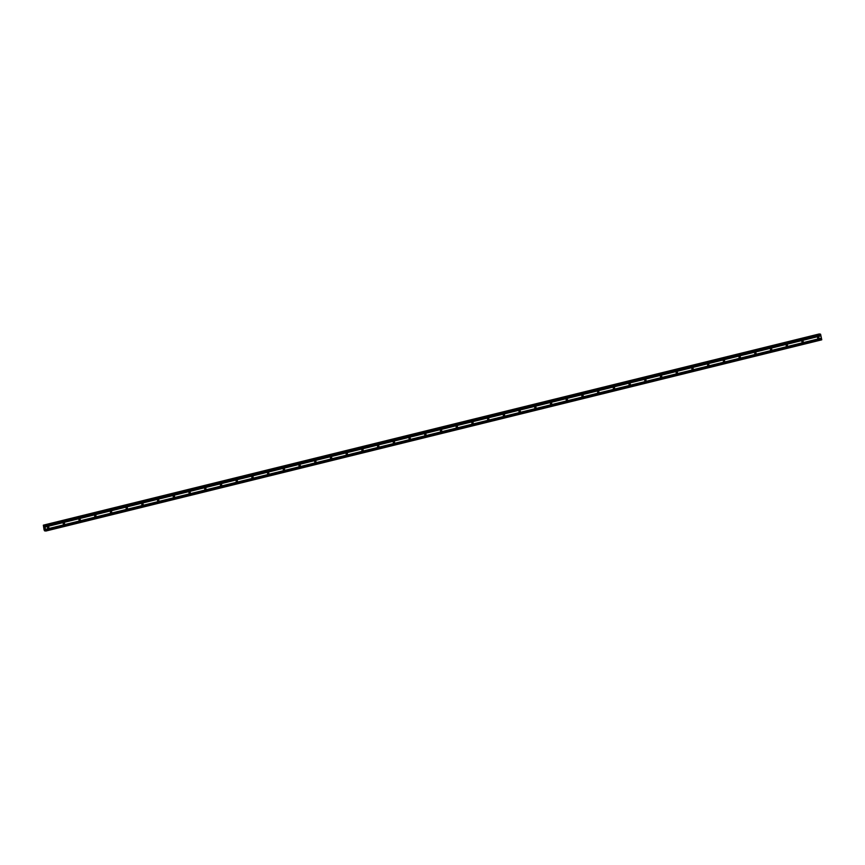 <?xml version="1.0" encoding="UTF-8"?>
<svg xmlns="http://www.w3.org/2000/svg" width="865" height="865" viewBox="0 0 865 865"><rect width="100%" height="100%" fill="white"/><g stroke="black" fill="none" stroke-linecap="round" stroke-linejoin="round"><path stroke-width="1.3" d="M47.607 527.845A0.681 0.649 98.8 0 0 47.748 526.99M48.029 526.828A0.681 0.649 -81.2 0 1 48.829 527.466A0.681 0.649 -81.2 0 1 48.072 528.169A0.681 0.649 -81.2 0 1 48.029 526.828M63.329 523.974A0.681 0.649 98.8 0 0 63.459 523.12M63.751 522.957A0.681 0.649 -81.2 0 1 64.54 523.595A0.681 0.649 -81.2 0 1 63.783 524.298A0.681 0.649 -81.2 0 1 63.751 522.957M79.039 520.103A0.681 0.649 98.8 0 0 79.18 519.238M79.461 519.087A0.681 0.649 -81.2 0 1 80.261 519.724A0.681 0.649 -81.2 0 1 79.504 520.427A0.681 0.649 -81.2 0 1 79.461 519.087M94.761 516.232A0.681 0.649 98.8 0 0 94.891 515.367M95.182 515.216A0.681 0.649 -81.2 0 1 95.972 515.843A0.681 0.649 -81.2 0 1 95.215 516.556A0.681 0.649 -81.2 0 1 95.182 515.216M110.471 512.361A0.681 0.649 98.8 0 0 110.612 511.496M110.893 511.345A0.681 0.649 -81.2 0 1 111.693 511.972A0.681 0.649 -81.2 0 1 110.936 512.675A0.681 0.649 -81.2 0 1 110.893 511.345M126.193 508.479A0.681 0.649 98.8 0 0 126.322 507.625M126.614 507.463A0.681 0.649 -81.2 0 1 127.404 508.101A0.681 0.649 -81.2 0 1 126.647 508.804A0.681 0.649 -81.2 0 1 126.614 507.463M141.903 504.609A0.681 0.649 98.8 0 0 142.044 503.754M142.325 503.592A0.681 0.649 -81.2 0 1 143.125 504.23A0.681 0.649 -81.2 0 1 142.368 504.933A0.681 0.649 -81.2 0 1 142.325 503.592M157.625 500.738A0.681 0.649 98.8 0 0 157.754 499.873M158.046 499.721A0.681 0.649 -81.2 0 1 158.836 500.359A0.681 0.649 -81.2 0 1 158.079 501.062A0.681 0.649 -81.2 0 1 158.046 499.721M173.335 496.867A0.681 0.649 98.8 0 0 173.476 496.002M173.757 495.85A0.681 0.649 -81.2 0 1 174.557 496.478A0.681 0.649 -81.2 0 1 173.8 497.191A0.681 0.649 -81.2 0 1 173.757 495.85M189.057 492.985A0.681 0.649 98.8 0 0 189.186 492.131M189.478 491.98A0.681 0.649 -81.2 0 1 190.268 492.607A0.681 0.649 -81.2 0 1 189.511 493.31A0.681 0.649 -81.2 0 1 189.478 491.98M204.767 489.114A0.681 0.649 98.8 0 0 204.908 488.26M205.189 488.098A0.681 0.649 -81.2 0 1 205.989 488.736A0.681 0.649 -81.2 0 1 205.232 489.439A0.681 0.649 -81.2 0 1 205.189 488.098M220.488 485.243A0.681 0.649 98.8 0 0 220.618 484.389M220.91 484.227A0.681 0.649 -81.2 0 1 221.7 484.865A0.681 0.649 -81.2 0 1 220.943 485.568A0.681 0.649 -81.2 0 1 220.91 484.227M236.199 481.373A0.681 0.649 98.8 0 0 236.34 480.507M236.621 480.356A0.681 0.649 -81.2 0 1 237.421 480.994A0.681 0.649 -81.2 0 1 236.664 481.697A0.681 0.649 -81.2 0 1 236.621 480.356M251.92 477.502A0.681 0.649 98.8 0 0 252.05 476.637M252.342 476.485A0.681 0.649 -81.2 0 1 253.131 477.112A0.681 0.649 -81.2 0 1 252.375 477.826A0.681 0.649 -81.2 0 1 252.342 476.485M267.631 473.62A0.681 0.649 98.8 0 0 267.772 472.766M268.053 472.614A0.681 0.649 -81.2 0 1 268.853 473.242A0.681 0.649 -81.2 0 1 268.096 473.944A0.681 0.649 -81.2 0 1 268.053 472.614M283.352 469.749A0.681 0.649 98.8 0 0 283.482 468.895M283.774 468.733A0.681 0.649 -81.2 0 1 284.563 469.371A0.681 0.649 -81.2 0 1 283.807 470.073A0.681 0.649 -81.2 0 1 283.774 468.733M299.063 465.878A0.681 0.649 98.8 0 0 299.204 465.024M299.485 464.862A0.681 0.649 -81.2 0 1 300.285 465.5A0.681 0.649 -81.2 0 1 299.528 466.203A0.681 0.649 -81.2 0 1 299.485 464.862M314.784 462.007A0.681 0.649 98.8 0 0 314.914 461.142M315.206 460.991A0.681 0.649 -81.2 0 1 315.995 461.629A0.681 0.649 -81.2 0 1 315.238 462.332A0.681 0.649 -81.2 0 1 315.206 460.991M330.495 458.136A0.681 0.649 98.8 0 0 330.635 457.271M330.917 457.12A0.681 0.649 -81.2 0 1 331.717 457.747A0.681 0.649 -81.2 0 1 330.96 458.45A0.681 0.649 -81.2 0 1 330.917 457.12M346.216 454.255A0.681 0.649 98.8 0 0 346.346 453.401M346.638 453.238A0.681 0.649 -81.2 0 1 347.427 453.876A0.681 0.649 -81.2 0 1 346.67 454.579A0.681 0.649 -81.2 0 1 346.638 453.238M361.927 450.384A0.681 0.649 98.8 0 0 362.067 449.53M362.349 449.368A0.681 0.649 -81.2 0 1 363.149 450.005A0.681 0.649 -81.2 0 1 362.392 450.708A0.681 0.649 -81.2 0 1 362.349 449.368M377.648 446.513A0.681 0.649 98.8 0 0 377.778 445.659M378.07 445.497A0.681 0.649 -81.2 0 1 378.859 446.135A0.681 0.649 -81.2 0 1 378.102 446.837A0.681 0.649 -81.2 0 1 378.07 445.497M393.359 442.642A0.681 0.649 98.8 0 0 393.499 441.777M393.78 441.626A0.681 0.649 -81.2 0 1 394.581 442.264A0.681 0.649 -81.2 0 1 393.824 442.967A0.681 0.649 -81.2 0 1 393.78 441.626M409.08 438.771A0.681 0.649 98.8 0 0 409.21 437.906M409.502 437.755A0.681 0.649 -81.2 0 1 410.291 438.382A0.681 0.649 -81.2 0 1 409.534 439.085A0.681 0.649 -81.2 0 1 409.502 437.755M424.791 434.89A0.681 0.649 98.8 0 0 424.931 434.035M425.212 433.873A0.681 0.649 -81.2 0 1 426.013 434.511A0.681 0.649 -81.2 0 1 425.256 435.214A0.681 0.649 -81.2 0 1 425.212 433.873M440.512 431.019A0.681 0.649 98.8 0 0 440.642 430.164M440.934 430.002A0.681 0.649 -81.2 0 1 441.723 430.64A0.681 0.649 -81.2 0 1 440.966 431.343A0.681 0.649 -81.2 0 1 440.934 430.002M456.223 427.148A0.681 0.649 98.8 0 0 456.363 426.294M456.644 426.131A0.681 0.649 -81.2 0 1 457.444 426.769A0.681 0.649 -81.2 0 1 456.688 427.472A0.681 0.649 -81.2 0 1 456.644 426.131M471.944 423.277A0.681 0.649 98.8 0 0 472.074 422.412M472.366 422.261A0.681 0.649 -81.2 0 1 473.155 422.899A0.681 0.649 -81.2 0 1 472.398 423.601A0.681 0.649 -81.2 0 1 472.366 422.261M487.655 419.406A0.681 0.649 98.8 0 0 487.795 418.541M488.076 418.39A0.681 0.649 -81.2 0 1 488.876 419.017A0.681 0.649 -81.2 0 1 488.12 419.72A0.681 0.649 -81.2 0 1 488.076 418.39M503.376 415.524A0.681 0.649 98.8 0 0 503.506 414.67M503.798 414.508A0.681 0.649 -81.2 0 1 504.587 415.146A0.681 0.649 -81.2 0 1 503.83 415.849A0.681 0.649 -81.2 0 1 503.798 414.508M519.087 411.654A0.681 0.649 98.8 0 0 519.227 410.799M519.508 410.637A0.681 0.649 -81.2 0 1 520.308 411.275A0.681 0.649 -81.2 0 1 519.551 411.978A0.681 0.649 -81.2 0 1 519.508 410.637M534.808 407.783A0.681 0.649 98.8 0 0 534.938 406.928M535.23 406.766A0.681 0.649 -81.2 0 1 536.019 407.404A0.681 0.649 -81.2 0 1 535.262 408.107A0.681 0.649 -81.2 0 1 535.23 406.766M550.518 403.912A0.681 0.649 98.8 0 0 550.659 403.047M550.94 402.895A0.681 0.649 -81.2 0 1 551.74 403.533A0.681 0.649 -81.2 0 1 550.983 404.236A0.681 0.649 -81.2 0 1 550.94 402.895M566.24 400.041A0.681 0.649 98.8 0 0 566.37 399.176M566.662 399.025A0.681 0.649 -81.2 0 1 567.451 399.652A0.681 0.649 -81.2 0 1 566.694 400.354A0.681 0.649 -81.2 0 1 566.662 399.025M581.95 396.159A0.681 0.649 98.8 0 0 582.091 395.305M582.372 395.143A0.681 0.649 -81.2 0 1 583.172 395.781A0.681 0.649 -81.2 0 1 582.415 396.484A0.681 0.649 -81.2 0 1 582.372 395.143M597.672 392.288A0.681 0.649 98.8 0 0 597.802 391.434M598.093 391.272A0.681 0.649 -81.2 0 1 598.883 391.91A0.681 0.649 -81.2 0 1 598.126 392.613A0.681 0.649 -81.2 0 1 598.093 391.272M613.382 388.417A0.681 0.649 98.8 0 0 613.523 387.552M613.804 387.401A0.681 0.649 -81.2 0 1 614.604 388.039A0.681 0.649 -81.2 0 1 613.847 388.742A0.681 0.649 -81.2 0 1 613.804 387.401M629.104 384.547A0.681 0.649 98.8 0 0 629.233 383.682M629.525 383.53A0.681 0.649 -81.2 0 1 630.315 384.157A0.681 0.649 -81.2 0 1 629.558 384.871A0.681 0.649 -81.2 0 1 629.525 383.53M644.814 380.676A0.681 0.649 98.8 0 0 644.955 379.811M645.236 379.659A0.681 0.649 -81.2 0 1 646.036 380.286A0.681 0.649 -81.2 0 1 645.279 380.989A0.681 0.649 -81.2 0 1 645.236 379.659M660.536 376.794A0.681 0.649 98.8 0 0 660.665 375.94M660.957 375.778A0.681 0.649 -81.2 0 1 661.747 376.416A0.681 0.649 -81.2 0 1 660.99 377.118A0.681 0.649 -81.2 0 1 660.957 375.778M676.246 372.923A0.681 0.649 98.8 0 0 676.387 372.069M676.668 371.907A0.681 0.649 -81.2 0 1 677.468 372.545A0.681 0.649 -81.2 0 1 676.711 373.248A0.681 0.649 -81.2 0 1 676.668 371.907M691.968 369.052A0.681 0.649 98.8 0 0 692.097 368.187M692.389 368.036A0.681 0.649 -81.2 0 1 693.179 368.674A0.681 0.649 -81.2 0 1 692.422 369.377A0.681 0.649 -81.2 0 1 692.389 368.036M707.678 365.181A0.681 0.649 98.8 0 0 707.808 364.316M708.1 364.165A0.681 0.649 -81.2 0 1 708.9 364.792A0.681 0.649 -81.2 0 1 708.143 365.506A0.681 0.649 -81.2 0 1 708.1 364.165M723.399 361.3A0.681 0.649 98.8 0 0 723.529 360.446M723.821 360.294A0.681 0.649 -81.2 0 1 724.611 360.921A0.681 0.649 -81.2 0 1 723.854 361.624A0.681 0.649 -81.2 0 1 723.821 360.294M739.11 357.429A0.681 0.649 98.8 0 0 739.24 356.575M739.532 356.412A0.681 0.649 -81.2 0 1 740.332 357.05A0.681 0.649 -81.2 0 1 739.575 357.753A0.681 0.649 -81.2 0 1 739.532 356.412M754.831 353.558A0.681 0.649 98.8 0 0 754.961 352.704M755.253 352.542A0.681 0.649 -81.2 0 1 756.042 353.18A0.681 0.649 -81.2 0 1 755.286 353.882A0.681 0.649 -81.2 0 1 755.253 352.542M770.542 349.687A0.681 0.649 98.8 0 0 770.672 348.822M770.964 348.671A0.681 0.649 -81.2 0 1 771.764 349.309A0.681 0.649 -81.2 0 1 771.007 350.011A0.681 0.649 -81.2 0 1 770.964 348.671M786.263 345.816A0.681 0.649 98.8 0 0 786.393 344.951M786.685 344.8A0.681 0.649 -81.2 0 1 787.474 345.427A0.681 0.649 -81.2 0 1 786.718 346.13A0.681 0.649 -81.2 0 1 786.685 344.8M801.974 341.935A0.681 0.649 98.8 0 0 802.104 341.08M802.396 340.918A0.681 0.649 -81.2 0 1 803.196 341.556A0.681 0.649 -81.2 0 1 802.439 342.259A0.681 0.649 -81.2 0 1 802.396 340.918M817.695 338.064A0.681 0.649 98.8 0 0 817.825 337.209M818.117 337.047A0.681 0.649 -81.2 0 1 818.906 337.685A0.681 0.649 -81.2 0 1 818.149 338.388A0.681 0.649 -81.2 0 1 818.117 337.047M44.612 528.299L44.764 528.904M44.504 527.791L44.385 527.228L44.504 527.791M44.385 527.228L44.558 527.942M44.775 530.126L44.58 530.883L44.072 529.888L43.347 525.163L43.996 526.19L44.677 525.671L45.78 530.775L45.034 530.061M819.328 333.933L43.347 525.163L819.609 334.247M45.748 531.067L821.728 339.837L820.658 334.431L44.31 525.314M44.98 527.088L820.961 335.858M45.467 529.358L821.447 338.118M44.937 526.98L820.907 335.75M44.883 526.742L820.853 335.501M44.894 526.644L820.863 335.404M44.677 525.671L820.658 334.431M44.526 525.347L820.496 334.117M45.78 530.775L821.75 339.545M45.564 529.802L821.545 338.572M45.521 529.694L821.49 338.464M45.467 529.456L821.436 338.215M43.65 525.531L44.277 525.369M43.618 525.455L819.598 334.225M43.51 525.228L819.479 333.987M43.477 525.185L819.447 333.955M44.71 530.905L45.369 530.742M44.731 530.667L45.272 530.526M44.299 525.314L820.279 334.085"/></g></svg>
